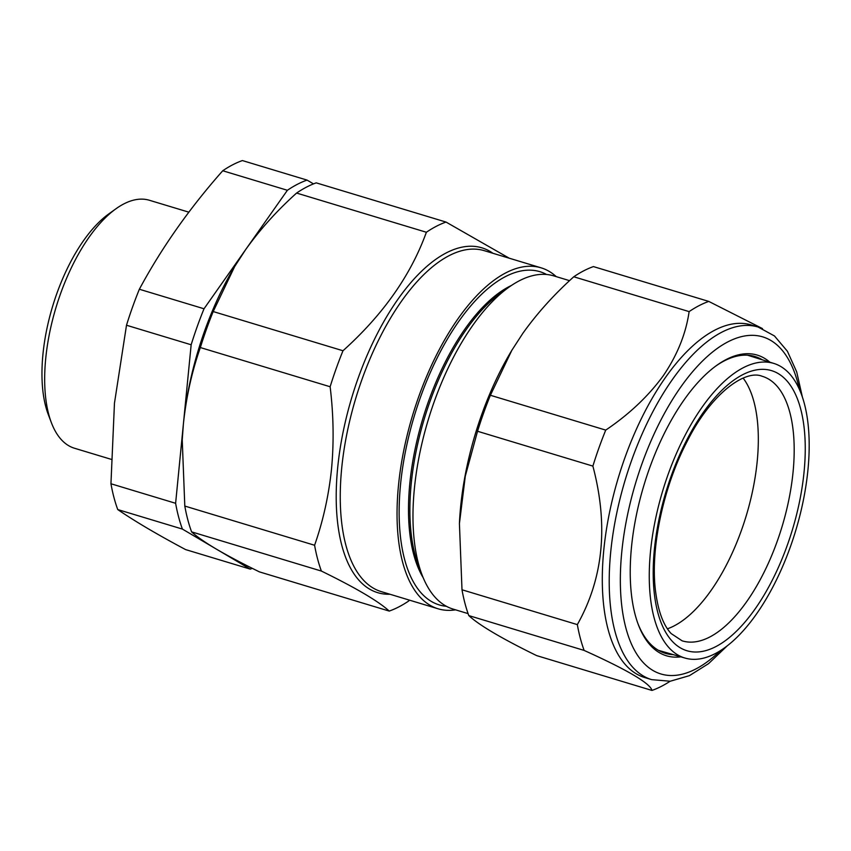 <?xml version="1.0" encoding="UTF-8"?>
<svg xmlns="http://www.w3.org/2000/svg" width="851" height="851" viewBox="0 0 851 851"><rect width="100%" height="100%" fill="white"/><g stroke="black" fill="none" stroke-linecap="round" stroke-linejoin="round"><path stroke-width="1.28" d="M808.259 425.883A153.871 69.41 -73.2 0 1 772.304 588.052A153.871 69.41 -73.2 0 1 685.034 658.068A153.871 69.41 -73.2 0 1 650.185 595.477A153.871 69.41 -73.2 0 1 686.449 432.755A153.871 69.41 -73.2 0 1 774.006 363.483A153.871 69.41 -73.2 0 1 808.259 425.883M743.146 378.11A137.841 62.176 -73.2 0 1 757.496 421.873A137.841 62.176 -73.2 0 1 667.429 628.804M188.848 212.176L149.425 200.272A129.522 58.432 106.8 0 0 116.013 208.74A129.522 58.432 106.8 0 0 45.709 358.643A129.522 58.432 106.8 0 0 51.39 422.702A129.522 58.432 106.8 0 0 74.526 448.254L111.162 459.317M51.39 422.702L48.262 414.458A121.427 54.772 -73.2 0 1 42.933 354.41A121.427 54.772 -73.2 0 1 108.843 213.867L116.013 208.74M509.206 258.193L446.02 222.058A204.804 92.387 106.8 0 0 426.372 232.259C410.863 275.203 383.067 314.7 342.985 350.75A204.804 92.387 106.8 0 0 330.135 386.748C333.539 414.554 334.007 441.903 331.55 468.773C328.784 495.378 323.135 520.865 314.593 545.257A204.804 92.387 106.8 0 0 321.391 571.064C356.005 587.988 378.621 601.338 389.226 611.082L259.438 571.883C242.28 563.479 227.908 555.884 216.335 549.097L182.412 529.088A204.804 92.387 -73.2 0 1 175.614 503.292L110.949 483.762L114.459 403.214L126.501 325.242A204.804 92.387 -73.2 0 1 139.351 289.244C161.499 248.045 189.294 208.548 222.739 170.753A204.804 92.387 -73.2 0 1 242.386 160.562L307.051 180.093L313.498 183.89M468.093 613.624L453.104 609.093A174.04 78.515 -73.2 0 1 422.011 574.765L418.437 565.362A164.807 74.345 -73.2 0 1 411.203 483.857A164.807 74.345 -73.2 0 1 500.665 293.106L508.845 287.255A174.04 78.515 -73.2 0 1 553.735 275.873L569.564 280.66M422.011 574.765A174.04 78.515 -73.2 0 1 414.373 488.687A174.04 78.515 -73.2 0 1 508.845 287.255M423.181 577.712A164.807 74.345 -73.2 0 1 409.82 483.432A164.807 74.345 -73.2 0 1 511.451 285.457M446.392 606.295A174.04 78.515 -73.2 0 1 400.534 484.517A174.04 78.515 -73.2 0 1 546.608 274.49M455.572 609.837A178.093 80.345 -73.2 0 1 438.095 608.795A178.093 80.345 -73.2 0 1 398.47 485.591A178.093 80.345 -73.2 0 1 541.076 267.82A178.093 80.345 -73.2 0 1 556.214 276.618M708.766 301.414L593.424 266.586A204.804 92.387 106.8 0 0 573.776 276.777C554.129 294.435 537.172 313.253 522.897 333.252L511.855 350.272L490.389 395.268L605.731 430.106C629.176 414.299 648.377 396.151 663.333 375.663C677.353 355.005 685.949 333.656 689.119 311.615A204.804 92.387 -73.2 0 1 708.766 301.414L762.485 328.603M680.821 656.844A157.041 70.846 -73.2 0 1 638.378 624.794A157.041 70.846 -73.2 0 1 684.055 399.938A157.041 70.846 -73.2 0 1 716.733 365.366A157.041 70.846 -73.2 0 1 769.825 362.175M637.995 623.751A155.02 69.931 106.8 0 0 665.291 653.313A155.02 69.931 106.8 0 0 673.311 654.653M665.418 377.546A184.156 83.079 -73.2 0 1 751.252 324.954L758.167 327.05A184.156 83.079 -73.2 0 0 672.333 379.631A184.156 83.079 -73.2 0 0 609.912 561.554A184.156 83.079 -73.2 0 0 651.675 679.641L644.76 677.556A184.156 83.079 -73.2 0 1 602.997 559.458A184.156 83.079 -73.2 0 1 665.418 377.546M661.11 651.717A155.02 69.931 106.8 0 0 664.397 652.047M753.486 357.058A155.02 69.931 106.8 0 0 750.561 355.527M762.358 359.835A155.02 69.931 106.8 0 0 754.933 356.516A155.02 69.931 106.8 0 0 715.84 366.015M490.389 395.268A204.804 92.387 106.8 0 0 477.539 431.266L465.295 476.135L459.423 523.556L461.997 589.775A204.804 92.387 106.8 0 0 468.795 615.581C479.145 625.187 501.76 638.527 536.63 655.6L651.972 690.438C650.313 683.449 627.698 670.099 584.137 650.419A204.804 92.387 -73.2 0 1 577.34 624.613C603.402 578.223 608.582 525.386 592.881 466.103A204.804 92.387 -73.2 0 1 605.731 430.106M670.12 681.247A204.804 92.387 -73.2 0 1 651.972 690.438M468.795 615.581L584.137 650.419M461.997 589.775L577.34 624.613M477.539 431.266L592.881 466.103M573.776 276.777L689.119 311.615M459.423 523.556L459.487 522.174A184.156 83.079 -73.2 0 1 510.94 351.803L511.855 350.272M426.372 232.259L296.584 193.06A204.804 92.387 -73.2 0 1 316.232 182.859L446.02 222.058M342.985 350.75L213.197 311.551L234.663 266.554L245.705 249.534C259.938 229.579 276.894 210.75 296.584 193.06M330.135 386.748L200.347 347.548A204.804 92.387 -73.2 0 1 213.197 311.551M314.593 545.257L184.805 506.058L182.231 439.839L183.391 424.032C186.188 397.247 191.837 371.759 200.347 347.548M321.391 571.064L191.592 531.864A204.804 92.387 -73.2 0 1 184.805 506.058M252.3 568.351A204.804 92.387 -73.2 0 1 250.258 569.117L216.335 549.097C205.038 542.395 196.794 536.641 191.592 531.864M389.226 611.082A204.804 92.387 106.8 0 0 408.874 600.891M175.614 503.292L183.391 424.032A186.188 83.994 106.8 0 0 182.242 439.456A186.188 83.994 106.8 0 0 182.178 440.85M126.501 325.242L191.156 344.772L183.391 424.032A186.188 83.994 -73.2 0 1 234.27 267.214A186.188 83.994 -73.2 0 1 234.802 266.331M191.156 344.772A204.804 92.387 -73.2 0 1 204.017 308.775L287.393 190.284A204.804 92.387 -73.2 0 1 307.051 180.093M287.393 190.284L222.739 170.753M204.017 308.775L139.351 289.244M182.412 529.088L117.746 509.558A204.804 92.387 -73.2 0 1 110.949 483.762M250.258 569.117L185.592 549.586C157.339 534.534 134.724 521.195 117.746 509.558M793.355 432.446A138.202 62.346 -73.2 0 1 760.794 578.606A138.202 62.346 -73.2 0 1 682.151 640.835L671.173 633.58C662.95 624.836 657.632 609.784 655.217 588.413C650.664 546.629 663.642 486.272 687.065 441.573C710.691 394.098 744.859 369.174 762.06 376.238A138.202 62.346 -73.2 0 1 793.355 432.446M804.376 430.063A146.298 65.995 -73.2 0 1 740.774 626.772A146.298 65.995 -73.2 0 1 654.079 591.307A146.298 65.995 -73.2 0 1 717.68 394.587A146.298 65.995 -73.2 0 1 804.376 430.063M541.076 267.82L484.283 250.673A178.093 80.345 106.8 0 0 341.676 468.433A178.093 80.345 106.8 0 0 381.312 591.636L438.095 608.795M389.939 594.253A180.114 81.249 -73.2 0 1 337.645 468.071A180.114 81.249 -73.2 0 1 399.715 296.765A180.114 81.249 -73.2 0 1 492.92 253.279M799.312 389.162A176.061 79.43 106.8 0 0 680.683 387.162A176.061 79.43 106.8 0 0 622.549 611.688A176.061 79.43 106.8 0 0 720.329 650.685M685.034 658.068L658.408 650.313M802.397 397.098L796.696 371.887L787.398 351.261L774.484 335.975L758.167 327.05M727.297 645.781L708.585 663.62L689.427 675.651L670.205 681.236L651.675 679.641M234.27 267.214L234.663 266.554M774.006 363.483L747.54 355.197"/></g></svg>
